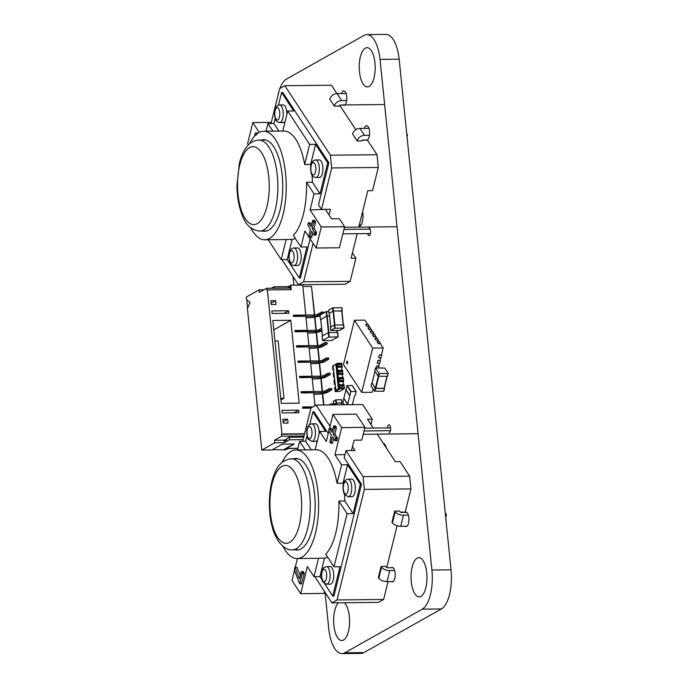 <?xml version="1.0" encoding="UTF-8"?>
<svg xmlns="http://www.w3.org/2000/svg" width="688" height="688" viewBox="0 0 688 688"><rect width="100%" height="100%" fill="white"/><g stroke="black" fill="none" stroke-linecap="round" stroke-linejoin="round"><path stroke-width="1.03" d="M279.93 88.46A32.697 13.296 -90.6 0 1 286.552 79.043L363.711 35.57A32.697 13.304 -90.6 0 1 366.859 34.598A32.697 13.304 -90.6 0 1 380.043 59.392L399.16 59.194A32.697 13.304 -90.6 0 0 385.977 34.4L366.859 34.598M279.061 91.031A32.697 13.296 -90.6 0 0 277.797 96.148M380.043 59.392L431.909 570.025A32.697 13.296 -90.6 0 1 422.243 609.172L441.361 608.966L363.952 652.577A32.697 13.296 -90.6 0 1 361.062 653.402L341.945 653.6A32.697 13.296 -90.6 0 1 328.692 628.178L325.071 592.463M293.853 285.167L292.968 276.421M399.16 59.194L451.027 569.827A32.697 13.296 -90.6 0 1 441.361 608.966M341.945 653.6A32.697 13.296 -90.6 0 0 344.834 652.783L363.952 652.577M422.243 609.172L344.834 652.783M389.081 432.666A3.922 1.6 -90.6 0 0 390.638 428.727A3.922 1.6 -90.6 0 0 388.995 424.823A3.922 1.6 -90.6 0 0 387.473 427.91M386.458 448.146A10.466 4.257 -90.6 0 0 383.25 443.253M358.947 226.507A10.466 4.257 -90.6 0 0 362.593 211.732M367.641 233.585A3.922 1.6 -90.6 0 0 369.069 235.631A3.922 1.6 -90.6 0 0 370.617 231.693A3.922 1.6 -90.6 0 0 368.983 227.788M343.02 104.963A7.19 2.924 -90.6 0 0 343.957 105.324A7.19 2.924 -90.6 0 0 346.812 98.109A7.19 2.924 -90.6 0 0 343.811 90.945A7.19 2.924 -90.6 0 0 341.592 93.551M365.844 139.759A7.19 2.924 -90.6 0 0 366.781 140.128A7.19 2.924 -90.6 0 0 369.637 132.904A7.19 2.924 -90.6 0 0 366.635 125.741A7.19 2.924 -90.6 0 0 364.416 128.346M359.463 71.664A19.617 7.981 -90.6 0 0 367.409 86.912A19.617 7.981 -90.6 0 0 375.184 67.218A19.617 7.981 -90.6 0 0 366.996 47.687A19.617 7.981 -90.6 0 0 359.463 71.664M405.18 526.225A7.19 2.924 -90.6 0 0 406.075 526.561A7.19 2.924 -90.6 0 0 408.921 519.337A7.19 2.924 -90.6 0 0 405.92 512.173A7.19 2.924 -90.6 0 0 405.241 512.379M338.367 602.8A19.617 7.981 -90.6 0 0 333.861 625.272A19.617 7.981 -90.6 0 0 341.807 640.519A19.617 7.981 -90.6 0 0 349.461 624.627A19.617 7.981 -90.6 0 0 344.439 602.74M411.269 581.652A19.617 7.981 -90.6 0 0 419.216 596.909A19.617 7.981 -90.6 0 0 426.981 577.215A19.617 7.981 -90.6 0 0 418.803 557.684A19.617 7.981 -90.6 0 0 411.269 581.652M391.567 581.584A7.19 2.924 -90.6 0 0 392.358 581.842A7.19 2.924 -90.6 0 0 395.213 574.626A7.19 2.924 -90.6 0 0 392.212 567.462A7.19 2.924 -90.6 0 0 391.42 567.738M329.036 214.948L330.429 209.298L321.468 209.393L331.702 167.958L378.288 167.459L372.569 190.636L367.788 190.679L358.783 227.152M357.175 233.688L351.112 258.215L355.894 258.172L350.175 281.34L303.58 281.831L313.066 243.406M339.743 105.255L355.791 129.714M362.567 140.051L367.444 140.146L376.998 154.714L330.403 155.204L284.815 85.708L279.655 88.614L271.029 123.548M352.428 252.892L355.894 258.172M336.914 93.602L331.41 85.217L284.815 85.708M368.906 128.303L359.919 128.398A6.536 5.04 -33.3 0 0 352.583 133.997L357.141 140.954A6.536 5.04 -33.3 0 1 364.485 135.355L369.49 135.304M363.393 139.784A1.307 1.006 -33.3 0 0 361.922 140.902L357.141 140.954M346.081 93.508L337.094 93.602A6.536 5.04 -33.3 0 0 329.758 99.201L334.316 106.158A6.536 5.04 -33.3 0 1 341.661 100.56L346.666 100.508M383.577 104.533L340.569 104.989A1.307 1.006 -33.3 0 0 339.098 106.107L334.316 106.158M350.175 281.34L345.015 284.247L298.42 284.737L281.908 259.565M331.702 167.958L330.403 155.204M278.459 105.169L281.59 92.519L282.785 92.51L328.89 162.798L318.501 204.869L321.468 209.393M310.099 238.882L300.458 277.943L299.263 277.952L287.171 259.514L281.194 259.574L268.191 239.742M298.42 284.737L303.58 281.831M378.288 167.459L376.998 154.714M406.849 134.908L407.494 134.9L407.038 136.749M325.734 209.35L310.099 209.926L314.063 193.87L320.04 193.81L312.438 182.225L306.47 182.294A54.275 22.076 -90.6 0 1 293.346 235.434L300.948 247.018L306.917 246.949L299.263 277.952M328.89 162.798L327.694 162.807L320.04 193.81M281.59 92.519L293.681 110.957L287.713 111.026L282.768 131.038M310.856 165.731A54.275 22.076 -90.6 0 0 310.632 164.458L304.664 164.518L309.626 144.428L287.713 111.026M309.626 144.428L315.594 144.368L327.694 162.807M272.921 131.141L267.959 123.582L266.075 131.219M267.959 123.582L273.936 123.522L275.217 118.319M316.093 248.015L321.287 226.98L344.585 226.73L339.39 247.766L316.093 248.015L304.904 230.962L300.948 247.018M406.728 133.739L407.494 134.9M344.585 226.73L339.33 218.732L331.564 218.81L325.63 209.763M321.287 226.98L310.099 209.926M314.063 193.87L306.47 182.294M312.834 233.223L311.458 237.523M314.45 220.427L315.517 222.37L314.012 228.459L316.523 232.286L315.835 235.055M310.073 222.895L311.569 224.735M310.632 164.458L315.594 144.368M312.438 182.225A54.275 22.076 -90.6 0 0 312.017 175.019M319.103 177.513A8.824 3.586 -90.6 0 0 319.413 177.547A8.824 3.586 -90.6 0 0 322.913 168.68A8.824 3.586 -90.6 0 0 319.232 159.891A8.824 3.586 -90.6 0 0 318.922 159.926M304.664 164.518A54.275 22.076 -90.6 0 0 283.877 131.03L263.573 131.245A54.275 22.076 -90.6 0 0 249.71 143.68M278.898 131.081L273.936 123.522M283.043 122.533A8.824 3.586 -90.6 0 0 283.353 122.567A8.824 3.586 -90.6 0 0 285.167 121.312M286.844 114.543A8.824 3.586 -90.6 0 0 283.164 104.911A8.824 3.586 -90.6 0 0 282.854 104.946M248.437 144.858L247.62 143.62L252.814 122.584L259.221 132.354M271.321 122.387L252.814 122.584M287.171 259.514L292.125 239.424A54.275 22.076 -90.6 0 0 295.298 238.409M297.379 265.534A8.824 3.586 -90.6 0 0 297.689 265.559A8.824 3.586 -90.6 0 0 301.181 256.701A8.824 3.586 -90.6 0 0 297.5 247.912A8.824 3.586 -90.6 0 0 297.19 247.947M250.604 227.642A54.275 22.076 -90.6 0 0 264.717 239.785L285.03 239.57A54.275 22.076 -90.6 0 0 286.156 239.484L281.194 259.574M292.125 239.424L286.156 239.484M264.717 239.785A54.275 22.076 -90.6 0 0 286.217 185.278A54.275 22.076 -90.6 0 0 263.573 131.245M310.03 237.334L308.886 235.588L310.391 229.5L307.794 224.778L308.422 222.809L311.079 226.739L312.799 220.341L313.719 222.387L312.214 228.476L314.82 233.206L314.192 235.167L311.535 231.245L310.03 237.334L311.819 237.317M314.012 228.459L312.214 228.476M254.397 136.31L255.291 133.291M256.581 134.134L255.652 133.094M256.34 134.134L256.426 135.054M344.439 227.307L397.036 226.748M370.204 229.138L343.923 229.414M370.454 233.55L342.83 233.843M262.635 231.039A45.769 18.619 -90.6 0 0 264.631 231.28A45.769 18.619 -90.6 0 0 282.759 185.313A45.769 18.619 -90.6 0 0 263.659 139.741A45.769 18.619 -90.6 0 0 261.672 140.025M239.785 164.888A38.975 15.85 89.4 0 1 261.535 152.633A38.975 15.85 89.4 0 1 266.996 206.366A38.975 15.85 89.4 0 1 245.246 218.621A38.975 15.85 89.4 0 1 239.785 164.888M294.946 330.842L315.586 330.3A2.614 0.525 -5.8 0 0 319.008 329.698L319.137 330.971A2.614 0.525 -5.8 0 1 315.715 331.582L307.467 331.668M319.008 329.698L321.623 328.228M319.137 330.971L321.752 329.5M307.605 333.035L313.59 332.906M321.881 330.747L321.098 331.195A6.536 1.307 -5.8 0 1 315.345 332.536L313.479 332.975M302.875 286.5L311.501 286.406L314.407 314.992M306.048 317.736L312.042 317.607M309.153 348.334L315.147 348.205M310.709 363.634L316.704 363.505M312.266 378.933L318.252 378.804M313.823 394.233L319.808 394.112M314.622 317.142L315.955 330.292M316.179 332.442L317.512 345.591M317.727 347.741L319.069 360.89M319.284 363.04L320.617 376.19M320.84 378.34L322.173 391.489M322.388 393.639L323.549 404.991M271.313 288.246L273.867 286.801L288.203 286.655L290.783 285.202L302.729 285.073L305.773 315.035L293.346 315.164L293.484 316.437L305.902 316.308L307.226 330.395M314.984 405.696L313.676 392.805L301.249 392.943L301.12 391.661L313.547 391.532L312.12 377.506L299.693 377.643L299.564 376.362L311.991 376.233L310.563 362.206L298.145 362.344L298.016 361.062L310.434 360.933L309.015 346.907L296.588 347.044L296.459 345.763L308.886 345.634L307.459 331.607L295.032 331.745L294.903 330.464L307.33 330.335M308.886 345.634L317.142 345.608L317.271 346.881A2.614 0.525 -5.8 0 0 320.694 346.27L324.822 343.948L327.213 343.923L322.655 346.494A6.536 1.307 -5.8 0 1 316.901 347.844L315.035 348.274M311.518 286.552L314.726 314.975M297.93 448.275L288.263 448.37L285.683 449.823L283.895 449.849L294.215 444.027L282.269 444.156L271.941 449.969L261.793 450.081L247.413 308.559L250.054 302.35L246.51 299.633L246.252 297.078L259.152 289.811L264.029 289.76M305.773 315.035L314.038 315.001L314.167 316.282A2.614 0.525 -5.8 0 0 317.581 315.672L321.717 313.35L323.076 313.332M314.038 315.001A2.614 0.525 -5.8 0 0 317.452 314.399L321.58 312.068L323.971 312.042L324.048 312.782M261.793 450.081L274.693 442.814L284.247 442.711L289.407 439.804L303.116 439.658M319.997 315.637L319.542 315.887A6.536 1.307 -5.8 0 1 313.797 317.237L311.922 317.675M305.911 316.368L314.167 316.282M329.019 404.931L330.911 403.873L333.302 403.847L333.405 404.888M331.874 389.821L331.745 388.548L329.354 388.574L325.226 390.896L325.355 392.169L329.483 389.847L331.874 389.821L327.316 392.392A6.536 1.307 -5.8 0 1 321.563 393.742L319.696 394.172M325.355 392.169A2.614 0.525 -5.8 0 1 321.932 392.779L313.676 392.865M317.142 345.608A2.614 0.525 -5.8 0 0 320.565 344.998L324.693 342.676L327.084 342.65L327.213 343.923M325.226 390.896A2.614 0.525 -5.8 0 1 321.803 391.506L321.932 392.779M313.547 391.532L321.803 391.506M330.317 374.521L330.188 373.249L327.798 373.274L323.67 375.596L323.799 376.869L327.927 374.547L330.317 374.521L325.759 377.093A6.536 1.307 -5.8 0 1 320.015 378.443L318.14 378.873M323.799 376.869A2.614 0.525 -5.8 0 1 320.376 377.48L312.128 377.566M309.015 346.967L317.271 346.881M310.434 360.933L318.699 360.908L318.828 362.18A2.614 0.525 -5.8 0 0 322.251 361.57L326.379 359.248L328.761 359.222L324.203 361.793A6.536 1.307 -5.8 0 1 318.458 363.144L316.583 363.574M318.699 360.908A2.614 0.525 -5.8 0 0 322.122 360.297L326.25 357.975L328.632 357.949L328.761 359.222M323.67 375.596A2.614 0.525 -5.8 0 1 320.247 376.207L320.376 377.48M311.991 376.233L320.247 376.207M310.572 362.266L318.828 362.18M290.783 285.202L291.239 289.665L267.348 289.915L281.977 433.99L281.461 434.274L281.659 436.192L274.435 440.26L283.989 440.157L286.655 439.563M304.578 433.75L281.977 433.99M312.928 406.857L302.677 406.961L302.806 408.242L310.899 408.156M298.695 410.194L298.953 412.748L282.235 412.92L281.977 410.375L298.695 410.194L294.077 412.8M272.844 320.488L281.263 403.366L299.177 403.177L290.766 320.298L272.844 320.488M276 304.5L275.613 300.673L270.831 300.725L271.227 304.552L276 304.5M288.857 313.298L288.599 310.752L271.872 310.924L272.13 313.479L288.857 313.298M282.88 419.302L283.267 423.12L288.048 423.077L287.661 419.25L282.88 419.302M296.494 346.141L308.783 345.694M314.941 317.099L316.282 330.274M316.497 332.399L317.839 345.574M318.054 347.698L319.387 360.873M319.602 362.997L320.943 376.173M321.158 378.297L322.5 391.472M322.715 393.596L323.867 404.991M272.405 449.711L283.895 449.849M247.611 308.104L246.768 299.83M274.693 442.814L274.435 440.26M267.348 289.915L266.832 290.207L266.634 288.289L259.41 292.366L259.152 289.811M273.867 286.801L274.013 288.212M288.203 286.655L288.349 288.066M290.689 289.665L290.396 286.767L289.364 287.343L289.442 288.048M293.389 315.543L305.67 315.095M289.364 287.343L290.456 287.335M321.58 312.068L321.717 313.35M283.869 449.591L293.724 444.035M284.247 442.711L283.989 440.157M289.407 439.804L289.149 437.25L286.569 438.703L286.698 439.985L285.15 440.853L285.021 439.58M289.149 437.25L303.485 437.104L303.563 437.86M302.711 407.339L312.825 406.918M330.911 403.873L331.014 404.914M301.155 392.04L313.444 391.592M329.354 388.574L329.483 389.847M324.693 342.676L324.822 343.948M299.607 376.74L311.888 376.293M327.798 373.274L327.927 374.547M298.05 361.441L310.331 360.994M326.25 357.975L326.379 359.248M281.461 434.274L304.509 434.033M273.798 329.862L290.766 320.298M280.919 399.986L283.955 398.275L278.124 340.895L274.916 340.93M271.089 303.227L275.613 300.673M283.981 313.35L288.599 310.752M283.129 421.796L287.661 419.25M297.887 448.421L287.988 448.524M266.634 288.289L290.525 288.04M281.659 436.192L304.036 435.951M283.955 398.275L280.747 398.309M335.176 386.733A1.617 0.654 -90.6 0 1 334.738 387.585L335.142 391.532L340.096 388.746L339.691 384.79L343.991 384.747L344.086 385.624L339.786 385.667M335.142 391.532L339.442 391.489L344.396 388.703L340.096 388.746M341.884 363.943L337.584 363.995L337.507 363.247L341.807 363.195L341.884 363.943L342.117 366.274L337.817 366.326L337.903 367.194A1.617 0.654 -90.6 0 0 337.412 368.957A1.617 0.654 -90.6 0 0 338.083 370.385A1.617 0.654 -90.6 0 0 338.229 370.342L342.529 370.299L342.856 373.498L338.548 373.55L338.642 374.418A1.617 0.654 -90.6 0 0 338.152 376.181A1.617 0.654 -90.6 0 0 338.814 377.609A1.617 0.654 -90.6 0 0 338.96 377.566L343.26 377.523L343.673 381.599A1.617 0.654 -90.6 0 0 343.183 383.182A1.617 0.654 -90.6 0 0 343.708 384.747M342.856 373.498L342.942 374.375A1.617 0.654 -90.6 0 0 342.443 375.958A1.617 0.654 -90.6 0 0 342.977 377.523M342.117 366.274L342.211 367.151A1.617 0.654 -90.6 0 0 341.712 368.734A1.617 0.654 -90.6 0 0 342.237 370.299M334.437 379.501A1.617 0.654 -90.6 0 1 334.007 380.361L334.42 384.437A1.617 0.654 -90.6 0 1 334.566 384.394A1.617 0.654 -90.6 0 1 334.97 384.738M339.167 389.27L338.565 386.235M333.972 377.213L333.689 377.213A1.617 0.654 -90.6 0 1 333.826 377.17A1.617 0.654 -90.6 0 1 334.239 377.514M333.706 372.277A1.617 0.654 -90.6 0 1 333.276 373.137L333.689 377.213M333.241 369.989L332.949 369.989A1.617 0.654 -90.6 0 1 333.095 369.946A1.617 0.654 -90.6 0 1 333.499 370.29M333.31 365.612L332.553 366.033L332.949 369.989M337.507 363.247L333.061 365.956L335.976 390.999M342.211 367.151L337.903 367.194M342.615 371.176L338.315 371.219L338.229 370.342M342.942 374.375L338.642 374.418M343.346 378.4L339.046 378.443L338.96 377.566M343.587 380.722L339.287 380.774L339.373 381.651A1.617 0.654 -90.6 0 0 338.883 383.405A1.617 0.654 -90.6 0 0 339.554 384.833A1.617 0.654 -90.6 0 0 339.691 384.79M343.673 381.599L339.373 381.651M344.396 388.703L344.086 385.624M344.318 387.955L340.018 387.998M337.817 366.326L337.584 363.995M338.84 386.08L336.578 363.771M341.824 366.042L337.524 366.085M341.661 364.477L337.361 364.52M338.548 373.55L338.315 371.219M342.555 373.266L338.255 373.309M342.4 371.701L338.092 371.744M339.287 380.774L339.046 378.443M343.286 380.49L338.986 380.533M343.131 378.925L338.831 378.968M344.026 387.714L339.726 387.757M343.862 386.149L339.562 386.192M335.546 390.44L338.384 388.84L339.021 389.288M338.384 388.84L335.899 364.356L336.432 363.78M335.899 364.356L333.061 365.956M347.569 363.187A1.307 0.533 -90.6 0 0 347.569 361.854A1.307 0.533 -90.6 0 0 347.096 361.183A1.307 0.533 -90.6 0 0 346.657 361.793A1.307 0.533 -90.6 0 0 346.657 363.126A1.307 0.533 -90.6 0 0 347.13 363.797A1.307 0.533 -90.6 0 0 347.569 363.187M347.216 361.209A1.307 0.533 -90.6 0 0 346.898 361.793A1.307 0.533 -90.6 0 0 347.242 363.763M373.059 388.926L372.234 392.272L361.725 392.384L343.467 364.545L354.397 320.255L364.907 320.144L367.693 324.383M366.756 326.258L365.638 324.409L366.756 326.258L368.906 326.241L369.972 327.866M369.035 329.741L367.925 327.892L369.035 329.741L371.185 329.715L372.26 331.349M371.322 333.216L370.204 331.367L371.322 333.216L373.472 333.198L374.539 334.824M373.601 336.699L372.483 334.85L373.601 336.699L375.751 336.673L376.818 338.307M375.88 340.182L374.771 338.324L375.88 340.182L378.03 340.156L379.105 341.79M378.168 343.656L377.05 341.807L378.168 343.656L380.318 343.639L383.173 347.982L381.462 354.905L379.312 354.931L378.675 357.769L381.066 357.743L381.745 354.974L379.355 354.999M380.765 357.743L380.094 360.443L377.944 360.46L377.265 363.23L379.699 363.273L380.378 360.512L377.987 360.529L377.308 363.298M379.398 363.281L378.727 365.973L376.577 365.999L376.087 367.977M378.675 357.769L379.312 354.931M383.173 347.982L372.655 348.094L361.725 392.384M354.397 320.255L372.655 348.094M366.781 326.146L369.078 326.499M365.638 324.409L368.028 324.383L369.172 326.121M367.925 327.892L370.316 327.866L371.357 329.982M369.06 329.629L371.451 329.604M371.348 333.112L373.644 333.456M370.204 331.367L372.595 331.341L373.739 333.087M372.483 334.85L374.874 334.824L375.923 336.939M373.627 336.587L376.018 336.561M375.915 340.07L378.211 340.422M374.771 338.324L377.162 338.307L378.297 340.044M377.05 341.807L379.441 341.781L380.49 343.897M378.194 343.544L380.584 343.518M376.577 365.999L376.155 367.977M376.62 366.068L379.011 366.042L378.546 367.951M388.041 373.524L378.899 373.446L375.622 367.977L384.755 368.054L388.221 373.343L387.353 376.293L378.219 376.216L374.754 370.927L375.433 368.157M387.353 376.293L388.187 373.489M372.113 383.096L375.364 388.247L384.016 388.333L387.129 376.293M371.099 385.727L374.53 391.162L383.663 391.24L384.343 388.471L375.209 388.393L372.113 382.924M384.343 388.471L384.291 387.937M383.663 391.24L384.497 388.436M339.64 330.412L330.73 330.472L334.678 328.228L343.828 328.064L339.64 330.412M330.438 327.307L334.351 325.046L334.678 328.228M334.351 325.046L343.699 324.917L343.991 328.073L343.699 324.917M330.73 327.084L329.32 313.195L333.491 310.993L341.927 310.95L343.312 324.874M329.328 313.298L333.353 310.942L341.945 311.088M328.683 310.09L332.605 307.828L332.923 311.019M332.605 307.828L341.945 307.699L342.237 310.864M328.795 311.492L326.164 311.595L326.619 316.05L320.754 319.61M319.98 315.13L326.164 311.595M329.604 315.947L326.619 316.05M320.771 319.533L326.757 316.11L328.425 332.588M329.604 316.007L326.757 316.11M322.113 336.174L328.305 332.631L337.447 332.459L338.066 336.939M331.453 340.56L322.534 340.612L328.752 337.094L337.903 336.922L331.453 340.56M352.953 404.682L352.505 404.097L354.552 395.789L355.206 395.566L356.195 391.575L352.29 385.521L356.049 391.36M347.578 404.733L350.811 391.635L346.933 385.719L346.09 389.915M356.169 391.438L350.811 391.635M356.006 391.36L352.127 385.443L346.933 385.719M347.724 404.14L343.845 398.232L346.021 389.924M349.779 395.841L345.892 389.924M342.951 402.652L343.888 398.3M333.671 404.372L336.423 402.987L341.798 402.936L341.472 399.745L336.097 399.805L333.319 401.216L333.646 404.406L333.353 401.19M341.472 399.745L341.747 403.125M341.798 402.936L341.669 399.788M341.73 404.802L341.54 402.979L341.893 404.793M341.54 402.979L336.097 403.108L333.938 404.381M330.051 426.328L316.102 405.069L362.696 404.578L372.242 419.147L367.469 419.19L373.283 428.065M377.265 434.137L395.316 461.648L400.089 461.596L409.644 476.165L363.058 476.655L345.969 450.606L354.931 450.511L352.445 446.718M397.079 525.744L386.776 567.48M372.242 419.147L370.927 424.47M388.049 581.618L383.646 599.472L337.051 599.962L364.348 489.409L410.942 488.91L405.223 512.087L400.459 512.13M302.729 441.249L310.942 407.975L316.102 405.069M406.961 526.208L400.717 526.277A6.536 3.199 -166.1 0 1 392.461 522.854L392.005 522.158L394.74 511.089L399.522 511.038L399.977 511.734A1.307 0.636 -166.1 0 0 401.629 512.422L406.608 512.362M393.158 581.566L387.052 581.635A6.536 3.199 -166.1 0 1 378.796 578.212L378.34 577.516L381.075 566.448L385.856 566.396L386.312 567.093A1.307 0.636 -166.1 0 0 387.963 567.772L393.011 567.72M383.646 599.472L378.486 602.378L331.891 602.869L314.846 576.647M309.763 424.444L312.868 411.88L314.063 411.871L328.271 433.526M334.007 566.809L325.725 554.175A54.275 22.076 -90.6 0 0 338.849 501.036L347.13 513.661L334.007 566.809L339.984 566.74L332.734 596.083L333.929 596.066L361.535 484.249L344.189 457.804L345.969 450.606M337.051 599.962L331.891 602.869M364.348 489.409L363.058 476.655M410.942 488.91L409.644 476.165M408.328 515.149L403.452 515.2A6.536 3.199 -166.1 0 1 395.196 511.786L394.74 511.089M445.239 512.887L446.46 514.744L445.428 514.762M394.637 570.507L389.786 570.558A6.536 3.199 -166.1 0 1 381.53 567.144L381.075 566.448M312.868 411.88L325.648 431.367L319.679 431.428L315.147 449.789M328.812 431.342L326.293 441.524L319.679 431.428M305.3 449.892L299.65 441.283L297.508 449.969M299.65 441.283L305.627 441.223L307.02 435.581M344.972 454.639L334.97 454.742L341.592 464.839L347.56 464.778L360.34 484.257L353.099 513.601L347.13 513.661M361.535 484.249L360.34 484.257M282.974 546.392A54.275 22.076 -90.6 0 0 285.176 550.202A54.275 22.076 -90.6 0 0 297.096 558.527L317.4 558.312A54.275 22.076 -90.6 0 0 318.535 558.235L313.986 576.656L307.364 566.568L300.665 593.692L291.996 580.466L294.507 570.3M313.986 576.656L319.954 576.596L322.061 579.812M332.734 596.083L324.53 583.57M445.729 517.703L446.46 514.744M351.499 450.545L354.053 440.191L361.819 440.105L364.958 427.377L341.669 427.618L332.992 414.4L329.535 428.409M332.992 414.4L356.289 414.15L364.958 427.377M334.97 454.742L341.669 427.618M341.592 464.839L337.043 483.268A54.275 22.076 -90.6 0 0 316.256 449.771L295.943 449.986A54.275 22.076 -90.6 0 0 282.089 462.422M335.34 426.027L336.398 427.97L334.893 434.059L337.404 437.886L336.724 440.655M330.954 428.495L332.45 430.335M333.714 438.824L332.338 443.124M311.268 449.832L305.627 441.223M315.242 441.386A8.824 3.586 -90.6 0 0 315.551 441.412A8.824 3.586 -90.6 0 0 317.632 439.718M319 434.171A8.824 3.586 -90.6 0 0 315.362 423.756A8.824 3.586 -90.6 0 0 315.052 423.791M295.229 567.359L297.414 558.527M303.159 571.642L304.216 573.586L301.396 583.751M300.355 575.615L296.941 567.454M347.56 464.778L343.011 483.2L337.043 483.268M353.099 513.601L344.817 500.976A54.275 22.076 -90.6 0 0 344.43 494.199M343.295 484.842A54.275 22.076 -90.6 0 0 343.011 483.2M351.534 496.71A8.824 3.586 -90.6 0 0 351.835 496.745A8.824 3.586 -90.6 0 0 355.335 487.878A8.824 3.586 -90.6 0 0 351.654 479.089A8.824 3.586 -90.6 0 0 351.344 479.123M319.954 576.596L324.504 558.166A54.275 22.076 -90.6 0 0 327.677 557.16M329.939 584.172A8.824 3.586 -90.6 0 0 330.249 584.207A8.824 3.586 -90.6 0 0 333.74 575.34A8.824 3.586 -90.6 0 0 330.059 566.551A8.824 3.586 -90.6 0 0 329.75 566.585M344.817 500.976L338.849 501.036M324.444 591.508L323.962 593.443L300.665 593.692M324.504 558.166L318.535 558.235M297.096 558.527A54.275 22.076 -90.6 0 0 318.596 504.029A54.275 22.076 -90.6 0 0 295.943 449.986M335.615 437.903L335.073 440.776L332.416 436.846L330.919 442.934L329.862 442.092L331.281 435.108L328.675 430.378L329.303 428.409L331.96 432.339L333.689 425.941L334.609 427.988L333.104 434.076L335.615 437.903L337.404 437.886M334.893 434.059L333.104 434.076M299.65 578.488L299.177 578.393L299.65 578.488L301.284 571.857L302.333 572.7L299.744 583.871L294.455 570.223L294.782 567.669M299.676 578.393L299.177 578.393L295.152 567.471M363.255 434.283L418.063 433.707M390.586 427.876L364.769 428.151M390.44 430.688L364.072 430.963M295.014 549.789A45.769 18.619 -90.6 0 0 297.001 550.03A45.769 18.619 -90.6 0 0 315.138 504.063A45.769 18.619 -90.6 0 0 296.038 458.492A45.769 18.619 -90.6 0 0 294.051 458.776M277.625 537.362A38.975 15.85 89.4 0 1 272.164 483.63A38.975 15.85 89.4 0 1 293.914 471.383A38.975 15.85 89.4 0 1 299.375 525.116A38.975 15.85 89.4 0 1 277.625 537.362M431.909 570.025L451.027 569.827M359.919 128.398L364.485 135.355M337.094 93.602L341.661 100.56M310.357 222.886L308.568 222.903M314.734 220.418L312.945 220.444M315.422 221.467L313.633 221.484M315.517 222.37L313.719 222.387M316.523 232.286L314.726 232.303M316.609 233.189L314.82 233.206M316.205 234.849L314.407 234.866M257.553 133.076L255.54 133.094M279.586 104.98C277.307 105.144 275.768 106.769 274.976 109.856C273.798 113.124 275.269 120.108 276.249 120.52C276.585 121.501 277.754 122.18 279.767 122.567A8.798 3.578 -90.6 0 0 283.25 113.735A8.798 3.578 -90.6 0 0 279.586 104.98L283.473 104.937M275.131 110.51A6.183 2.511 -90.6 0 0 277.247 119.97A6.183 2.511 -90.6 0 0 279.483 110.914A6.183 2.511 -90.6 0 0 275.131 110.51M293.914 247.981C291.635 248.144 290.104 249.77 289.313 252.857C288.134 256.125 289.596 263.108 290.585 263.521C290.921 264.493 292.09 265.181 294.103 265.568A8.798 3.578 -90.6 0 0 297.586 256.736A8.798 3.578 -90.6 0 0 293.914 247.981L297.809 247.938M289.459 253.511A6.183 2.511 -90.6 0 0 291.583 262.971A6.183 2.511 -90.6 0 0 293.819 253.915A6.183 2.511 -90.6 0 0 289.459 253.511M266.609 231.005L259.849 231.073A45.511 18.507 -90.6 0 0 277.875 185.364A45.511 18.507 -90.6 0 0 258.886 140.06L265.654 139.982M315.646 159.96C313.367 160.123 311.836 161.749 311.045 164.836C309.867 168.104 311.329 175.087 312.318 175.5C312.644 176.481 313.823 177.16 315.835 177.547A8.798 3.578 -90.6 0 0 319.318 168.715A8.798 3.578 -90.6 0 0 315.646 159.96L319.542 159.917M311.191 165.49A6.183 2.511 -90.6 0 0 313.307 174.958A6.183 2.511 -90.6 0 0 315.543 165.894A6.183 2.511 -90.6 0 0 311.191 165.49M315.586 330.3L315.715 331.582M296.709 330.507L296.838 331.719M295.006 330.808L295.1 331.736M295.161 315.207L295.281 316.42M317.452 314.399L317.581 315.672M304.483 407.004L304.603 408.225M302.926 391.704L303.055 392.917M298.265 345.806L298.394 347.019M320.565 344.998L320.694 346.27M301.378 376.405L301.499 377.617M299.822 361.105L299.942 362.318M322.122 360.297L322.251 361.57M293.449 315.508L293.544 316.437M296.554 346.107L296.648 347.036M302.772 407.305L302.866 408.242M301.215 392.005L301.31 392.943M299.667 376.706L299.762 377.643M298.11 361.406L298.205 362.344M378.632 376.388L379.312 373.618M378.219 376.216L378.899 373.446M384.016 388.333L386.991 376.293M372.07 383.242L375.012 371.331M375.364 388.247L378.314 376.293M375.777 388.419L378.744 376.379M374.943 391.334L375.622 388.565M374.53 391.162L375.209 388.393M371.064 385.873L371.744 383.104M330.429 327.247L330.756 330.438M343.501 324.874L343.828 328.064M334.781 324.968L335.099 328.15M341.73 310.907L343.149 324.874M333.491 310.993L334.91 324.968M333.061 311.071L334.48 325.003M329.346 313.169L330.756 327.067M328.683 310.039L329.002 313.229M341.755 307.665L342.074 310.847M333.035 307.751L333.353 310.942M319.972 315.078L320.427 319.542M326.594 311.518L327.049 315.981M337.292 332.459L337.086 330.446L337.266 332.459M336.896 330.446L337.103 332.467M327.178 316.033L328.855 332.553M320.771 319.481L322.44 335.933M322.113 336.114L322.56 340.577M328.305 332.631L328.752 337.094M337.447 332.459L337.903 336.922M328.726 332.553L329.182 337.017M351.112 391.412L347.225 385.495M349.831 395.617L345.952 389.7M352.91 404.097L352.617 403.65M344.335 404.768L342.805 402.437M347.672 404.363L343.794 398.447M336.423 402.987L336.097 399.805M335.993 403.065L335.675 399.883M333.99 404.879L333.929 404.329M336.277 404.854L336.097 403.108M336.707 404.854L336.527 403.03M392.461 522.854L395.196 511.786M378.796 578.212L381.53 567.144M400.717 526.277L403.452 515.2M387.052 581.635L389.786 570.558M337.498 438.789L335.701 438.806M337.086 440.449L335.297 440.466M332.708 442.917L330.919 442.934M331.246 428.486L329.449 428.512M335.624 426.027L333.826 426.044M336.303 427.067L334.514 427.085M336.398 427.97L334.609 427.988M303.442 571.633L301.645 571.659M304.122 572.683L302.333 572.7M304.216 573.586L302.428 573.603M301.757 583.544L299.968 583.562M297.053 567.445L295.04 567.471M348.068 479.158C344.034 480.448 344.963 480.835 343.682 483.26C342.074 487.611 343.897 494.371 344.679 494.62L348.257 496.745A8.798 3.578 -90.6 0 0 351.74 487.912A8.798 3.578 -90.6 0 0 348.068 479.158L351.964 479.115M344.482 493.21A6.183 2.511 -90.6 0 0 348.283 488.213A6.183 2.511 -90.6 0 0 344.55 482.512A6.183 2.511 -90.6 0 0 344.482 493.21M326.473 566.62C322.44 567.918 323.369 568.305 322.096 570.722C320.479 575.082 322.302 581.833 323.085 582.082L326.662 584.207A8.798 3.578 -90.6 0 0 330.145 575.374A8.798 3.578 -90.6 0 0 326.473 566.62L330.369 566.585M322.887 580.672A6.183 2.511 -90.6 0 0 326.688 575.675A6.183 2.511 -90.6 0 0 322.956 569.982A6.183 2.511 -90.6 0 0 322.887 580.672M298.988 549.746L292.219 549.815A45.511 18.507 -90.6 0 0 310.254 504.115A45.511 18.507 -90.6 0 0 291.265 458.801L298.024 458.733M311.776 423.825C307.742 425.124 308.671 425.511 307.398 427.927C305.782 432.288 307.605 439.039 308.387 439.288L311.965 441.421A8.798 3.578 -90.6 0 0 315.448 432.589A8.798 3.578 -90.6 0 0 311.776 423.825L315.672 423.791M308.19 437.878A6.183 2.511 -90.6 0 0 311.991 432.881A6.183 2.511 -90.6 0 0 308.258 427.188A6.183 2.511 -90.6 0 0 308.19 437.878M359.351 224.847L361.148 224.83M311.604 237.618L309.806 237.635M310.211 222.792L308.422 222.809M314.597 220.323L312.799 220.341M315.981 235.15L314.192 235.167M257.303 132.973L255.506 132.99M279.767 122.567L283.662 122.524M294.103 265.568L297.99 265.525M259.849 231.073C251.86 230.282 246.115 225.329 242.606 216.213C239.011 207.578 237.128 197.387 236.973 185.64L239.415 163.254C241.17 156.047 243.793 150.328 247.293 146.105C250.208 142.425 254.07 140.404 258.886 140.06M315.835 177.547L319.722 177.513M387.559 376.198L388.238 373.429M374.728 370.841L375.416 368.071M384.222 388.238L387.172 376.293M372.053 383.156L374.986 371.288M383.87 391.145L384.549 388.376M371.038 385.787L371.726 383.018M330.403 327.282L330.73 330.472M341.927 310.95L343.346 324.874M328.658 310.073L328.976 313.255M341.945 307.699L342.271 310.89M319.946 315.113L320.402 319.576M320.737 319.516L322.414 335.95M322.079 336.148L322.534 340.612M337.645 332.502L338.1 336.965M349.848 395.763L345.969 389.847M353.03 404.166L352.634 403.572M344.267 404.776L342.83 402.575M341.919 404.793L341.738 403.022M333.955 404.879L333.904 404.363M384.42 445.033L385.22 445.033M336.862 440.75L335.073 440.776M332.485 443.218L330.696 443.244M331.1 428.392L329.303 428.409M335.477 425.924L333.689 425.941M303.296 571.539L301.507 571.556M301.533 583.854L299.744 583.871M296.795 567.342L294.997 567.359M348.257 496.745L352.144 496.702M326.662 584.207L330.55 584.172M292.219 549.815C287.747 550.357 283.052 547.381 278.133 540.888L274.89 534.731C267.856 518.838 267.417 490.587 274.34 474.023C277.66 464.839 283.301 459.765 291.265 458.801M311.965 441.421L315.852 441.378"/></g></svg>
